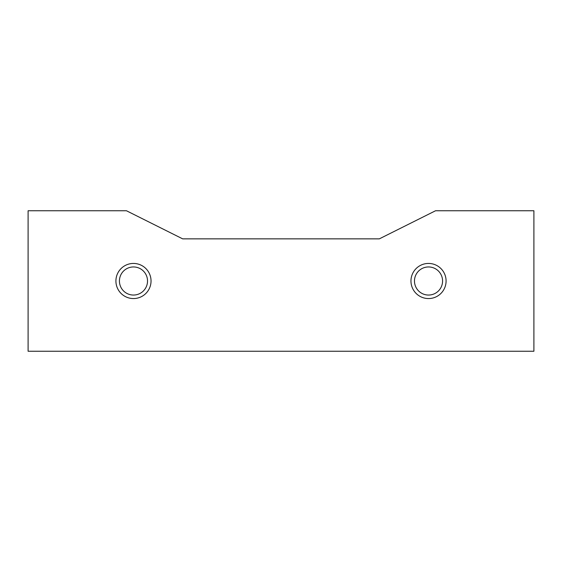 <?xml version="1.0" encoding="UTF-8"?>
<svg xmlns="http://www.w3.org/2000/svg" width="562" height="562" viewBox="0 0 562 562"><rect width="100%" height="100%" fill="white"/><g stroke="black" fill="none" stroke-linecap="round" stroke-linejoin="round"><path stroke-width="0.84" d="M435.55 210.75L533.9 210.75L533.9 351.25L28.1 351.25L28.1 210.75L126.45 210.75L182.65 238.85L379.35 238.85L435.55 210.75M414.475 281A14.05 14.05 0 0 0 428.525 295.05A14.05 14.05 0 0 0 442.575 281A14.05 14.05 0 0 0 428.525 266.95A14.05 14.05 0 0 0 414.475 281M115.913 281A17.562 17.562 0 0 0 142.256 296.209A17.562 17.562 0 0 0 142.256 265.791A17.562 17.562 0 0 0 115.913 281M410.963 281A17.562 17.562 0 0 0 437.306 296.209A17.562 17.562 0 0 0 437.306 265.791A17.562 17.562 0 0 0 410.963 281M119.425 281A14.05 14.05 0 0 0 133.475 295.05A14.05 14.05 0 0 0 147.525 281A14.05 14.05 0 0 0 133.475 266.95A14.05 14.05 0 0 0 119.425 281"/></g></svg>
